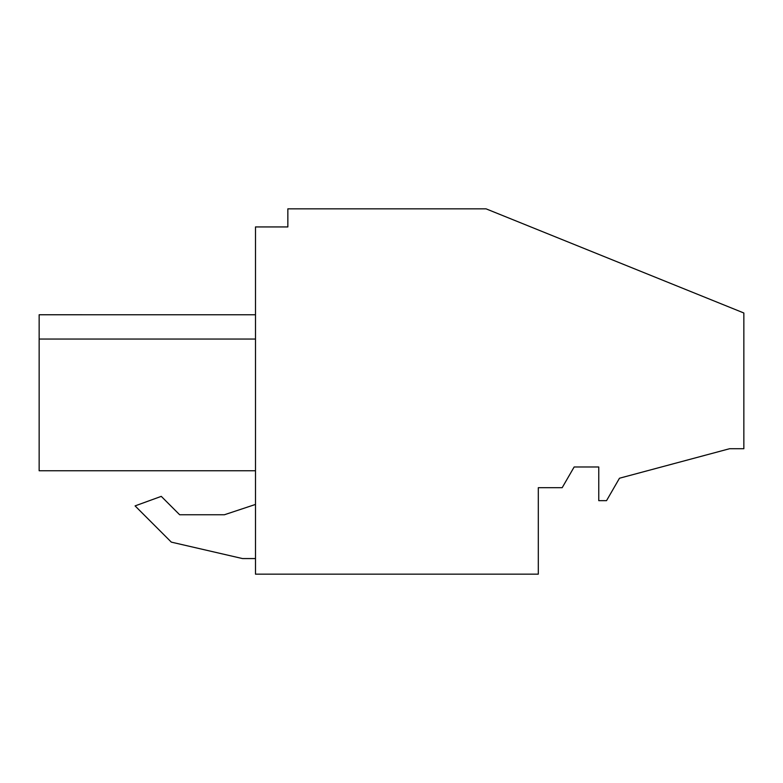 <?xml version="1.0" encoding="UTF-8"?>
<svg xmlns="http://www.w3.org/2000/svg" width="783" height="783" viewBox="0 0 783 783"><rect width="100%" height="100%" fill="white"/><g stroke="black" fill="none" stroke-linecap="round" stroke-linejoin="round"><path stroke-width="1.17" d="M743.85 312.994L743.85 448.718L729.599 448.718L619.48 478.227L606.531 500.66L598.76 500.66L598.76 466.981L574.145 466.981L562.174 487.701L538.303 487.701L538.303 574.164L255.493 574.164L255.493 226.933L287.85 226.933L287.85 208.836L486.047 208.836L743.85 312.994M171.32 542.13L242.534 558.573L255.493 558.573L242.534 558.573L171.32 542.13L135.077 505.896L171.32 542.13M255.493 504.438L224.398 514.754L179.659 514.754L161.269 496.363L135.077 505.896M39.15 470.759L39.15 455.54L39.15 470.759L39.15 455.54L39.15 470.759L39.15 455.54L39.15 470.759L39.15 463.487L39.15 470.759L255.493 470.759L39.15 470.759L39.15 314.756L39.15 339.049L39.15 314.756L39.15 339.049L39.15 314.756L39.15 339.049L39.15 314.756L39.15 339.049L39.15 314.756L39.15 339.049L39.15 314.756L39.15 339.049L39.15 314.756L255.493 314.766L39.15 314.756L39.15 339.049L39.15 314.766M39.15 339.049L255.493 339.049M219.739 470.759L250.266 470.759M224.398 514.754L179.659 514.754M39.15 463.487L39.15 447.945L39.15 463.487M39.15 342.23L39.15 443.276"/></g></svg>
